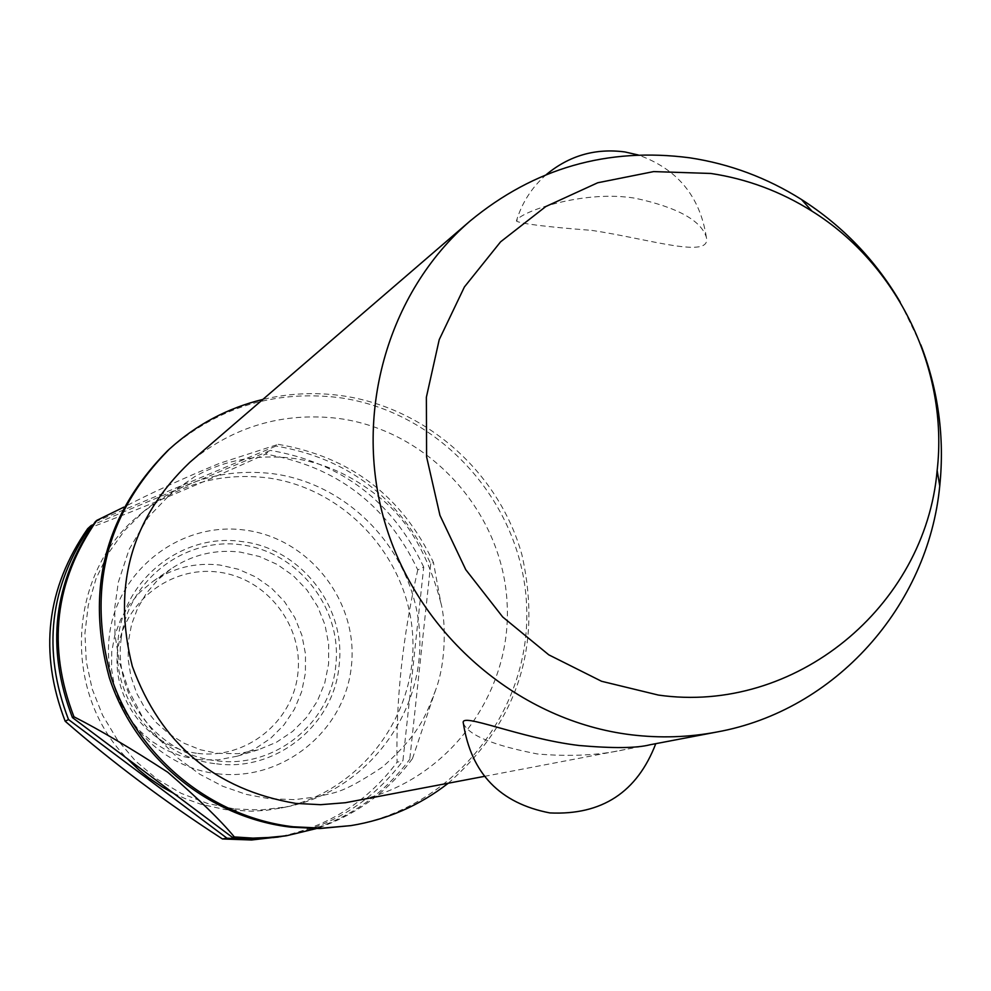 <?xml version="1.0" encoding="UTF-8"?>
<svg xmlns="http://www.w3.org/2000/svg" width="991" height="991" viewBox="0 0 991 991"><rect width="100%" height="100%" fill="white"/><g stroke="black" fill="none" stroke-linecap="round" stroke-linejoin="round"><path stroke-width="0.74" stroke-dasharray="4.96 3.72" d="M348.324 826.023C451.562 810.093 530.098 713.124 526.716 608.97C524.239 504.778 441.082 411.079 338.216 397.502C273.479 390.008 216.509 407.846 167.306 451.016M353.502 801.36C444.278 784.315 511.604 697.119 507.194 604.857C503.527 512.545 429.351 430.367 338.216 418.4C282.608 411.922 233.145 426.551 189.838 462.301M591.813 230.395C649.588 239.004 711.786 259.543 706.36 237.295C701.071 220.386 677.361 207.354 635.206 198.225C585.693 190.074 528.153 209.522 518.417 218.404L516.398 221.03C520.151 223.644 545.298 226.766 591.813 230.395M900.2 302.106L920.812 344.818M649.997 744.774L625.061 749.53C599.369 755.291 570.184 756.777 537.506 753.99C493.196 745.418 468.495 735.211 463.392 723.356M448.167 783.286C517.847 722.117 542.424 645.909 521.885 554.675C498.832 471.902 425.362 407.066 340.731 395.558C314.531 392.064 288.579 393.353 262.875 399.423M173.512 793.258L184.97 798.535L200.777 804.184L225.304 809.61L251.702 811.233L266.492 810.291L281.122 808.012C359.2 792.503 416.827 717.1 412.776 637.684C409.357 558.218 345.252 487.832 266.653 477.749C219.197 472.335 176.844 484.698 139.607 514.837C67.809 572.34 61.194 691.681 126.984 758.425M234.793 808.99L260.98 809.969L286.932 806.835C365.679 791.19 423.801 715.118 419.701 634.996C416.232 554.836 351.582 483.806 272.29 473.624C224.412 468.148 181.7 480.623 144.129 511.022L124.482 530.619L108.329 553.3L96.127 578.434L88.261 605.34L84.929 633.249L86.254 661.406L92.188 689.018L102.593 715.291L117.173 739.497L135.507 760.977L157.073 779.099L181.279 793.382L207.429 803.441L234.793 808.99M217.215 773.736C282.237 781.862 344.831 731.271 351.371 666.386C358.891 601.624 309.13 537.952 244.604 530.049C180.201 521.179 116.43 570.791 109.283 636.42C101.169 701.925 152.094 766.576 217.215 773.736M87.654 528.711C141.626 508.445 200.678 483.695 264.795 454.473L270.394 450.41L93.117 524.697M281.159 836.577C331.626 826.99 372.22 801.756 402.916 760.853L423.727 567.075L417.768 569.887C386.924 504.815 336.197 466.228 265.576 454.113M417.768 569.887C402.668 636.569 395.781 700.674 397.081 762.203L402.916 760.853M273.355 837.829C324.676 828.848 365.914 803.639 397.081 762.203M198.002 759.602L217.896 759.911L237.382 756.145L254.873 748.886L270.593 738.357L283.946 724.954L294.438 709.197L301.673 691.668L305.401 673.05L305.488 654.035L301.921 635.342L294.847 617.666L284.516 601.661L271.336 587.936L255.789 576.997L238.447 569.28L219.977 565.056C195.661 562.269 173.338 567.707 153.01 581.345L140.103 592.048L129.226 604.857L120.716 619.387L114.82 635.206L111.723 651.855L111.537 668.814L114.262 685.586L119.812 701.653L128.012 716.543L138.641 729.81L151.363 741.045L165.794 749.927L181.502 756.17L198.002 759.602M217.599 753.358L238.174 753.693L258.317 749.791L276.402 742.296L292.642 731.408L306.442 717.546L317.281 701.232L324.751 683.109L328.603 663.859L328.678 644.187L324.974 624.838L317.653 606.542L306.975 589.992L293.336 575.783L277.257 564.461L259.332 556.471L240.231 552.098C215.097 549.187 192.019 554.799 171.009 568.908L157.668 579.97L146.42 593.213L137.625 608.239L131.53 624.615L128.347 641.834L128.149 659.374L130.973 676.729L136.721 693.366L145.219 708.788L156.206 722.513L169.374 734.145L184.301 743.337L200.541 749.803L217.599 753.358M197.828 753.383C246.177 759.478 292.902 721.906 297.857 673.57C303.531 625.321 266.406 577.889 218.317 572.104C170.303 565.601 122.921 602.627 117.644 651.372C111.636 700.03 149.418 748.007 197.828 753.383M95.235 521.811L276.055 446.037L277.715 444.513L219.271 463.441C181.712 479 149.889 493.568 123.825 507.144M278.26 444.352C350.269 456.727 401.999 496.107 433.451 562.492L430.726 563.78C399.385 497.618 347.829 458.375 276.055 446.037M430.726 563.78L409.779 759.267L412.442 758.66L435.755 689.662C446.891 660.303 445.368 618.012 440.809 602.664L433.451 562.492M412.442 758.66C387.729 791.982 355.67 815.296 316.253 828.6M423.727 567.075C392.659 501.508 341.548 462.611 270.394 450.41M284.058 836.144C336.209 827.014 378.116 801.385 409.779 759.267M216.62 763.826C275.771 772.076 333.856 725.189 339.058 665.952C346.714 607 300.533 547.924 241.618 541.544C183.001 532.7 123.9 578.744 118.214 638.625C110.026 698.184 157.222 758.09 216.62 763.826M121.125 639.108C127.443 580.961 183.917 536.924 241.061 544.753C298.303 551.714 342.465 608.214 335.776 665.667C330.709 723.257 274.247 768.818 216.769 760.791C159.031 755.216 113.185 696.995 121.125 639.108M440.809 602.664C427.976 554.006 407.301 518.739 378.773 496.875C351.248 474.838 321.964 461.893 290.908 458.04C255.505 454.262 223.384 460.505 194.521 476.77L172.186 492.254L148.018 517.513L129.152 549.311L118.325 582.262L114.696 608.177L115.018 635.392L119.638 663.066L128.644 690.207L141.787 715.737L158.572 738.729L178.231 758.4L199.897 774.293L222.752 786.259L246.065 794.336L269.255 798.746L294.699 799.626L319.065 796.553C334.128 791.536 337.758 796.677 382.427 767.084C420.184 733.489 425.882 715.378 435.755 689.662M484.45 776.362L625.061 749.53M281.122 808.012L286.932 806.835M237.382 756.145L258.317 749.791M546.351 174.552C531.919 187.2 521.935 202.697 516.398 221.03M706.36 237.295C699.98 196.28 677.274 168.842 638.229 154.98M153.01 581.345L171.009 568.908M139.607 514.837L144.129 511.022"/><path stroke-width="1.49" d="M262.875 399.423C227.534 408.032 196.317 424.644 169.226 449.245L167.306 451.016C104.736 514.379 85.399 589.93 109.295 677.633C135.408 757.384 208.952 817.662 290.858 827.163L319.672 828.55L350.901 825.614C387.023 819.718 419.441 805.609 448.167 783.286M920.812 344.818C938.403 390.541 944.708 437.564 939.753 485.912C928.195 606.158 835.165 710.683 716.927 732.002C688.708 737.341 660.167 738.283 631.317 734.802C520.585 721.374 420.568 637.102 386.255 527.039C351.916 416.963 386.676 292.692 470.217 220.906L189.838 462.301C131.184 518.194 112.02 586.226 132.336 666.386C160.876 744.105 215.369 789.777 295.801 803.404L320.638 804.692L345.351 802.722L484.45 776.362M470.217 220.906C534.322 168.086 607.495 147.052 689.724 157.804C729.686 163.862 766.947 177.773 801.508 199.513C842.449 225.7 875.338 259.902 900.2 302.106M463.392 723.356C459.031 711.365 519.804 738.444 579.041 745.492C612.995 748.465 636.656 748.23 649.997 744.774L716.927 732.002M169.226 449.245C106.446 512.842 87.035 588.654 111.017 676.68C137.229 756.715 211.033 817.216 293.237 826.767L322.149 828.154L350.901 825.614M93.117 524.697L91.135 525.527C49.426 585.619 41.882 650.294 68.515 719.553L226.989 838.188L222.455 838.956L251.615 839.984L281.159 836.577M222.455 838.956L221.761 838.51C164.444 801.372 112.256 762.277 65.183 721.237L68.515 719.553M710.869 173.462L653.676 171.592L597.722 182.765L545.806 206.537L500.591 241.829L464.42 286.944L439.224 339.653L426.365 397.28L426.601 456.888L439.954 515.37L465.77 569.676L502.685 616.972L548.766 654.828L601.587 681.288L658.396 695.075C794.782 714.61 925.383 606.926 937.152 470.452C948.759 370.015 897.858 264.547 812.001 211.17C780.71 191.486 747.003 178.925 710.869 173.462M73.953 716.79C99.534 729.772 130.824 748.267 167.813 772.274C198.299 798.672 220.336 820.065 233.913 836.441L234.396 836.937L232.315 837.296L72.43 717.571L73.953 716.79C46.986 646.665 54.616 581.184 96.833 520.362L95.235 521.811C53.155 582.423 45.561 647.68 72.43 717.571M123.825 507.144L96.833 520.362M91.135 525.527L87.654 528.711C46.243 588.344 38.76 652.512 65.183 721.237M316.253 828.6L286.312 835.797L275.263 837.209L252.978 838.126L234.396 836.937M226.989 838.188L252.705 839.352L278.285 837.061M126.984 758.425L139.025 770.007L148.774 777.873L162.586 787.201L173.512 793.258M232.315 837.296L258.267 838.46L286.312 835.797M638.229 154.98L624.937 151.957C595.48 148.031 569.28 155.562 546.351 174.552M463.379 723.356C471.171 773.463 500.009 803.329 549.894 812.93C601.859 815.333 637.151 792.243 655.782 743.659M812.001 211.17L801.508 199.513M937.152 470.452L939.753 485.912"/></g></svg>
